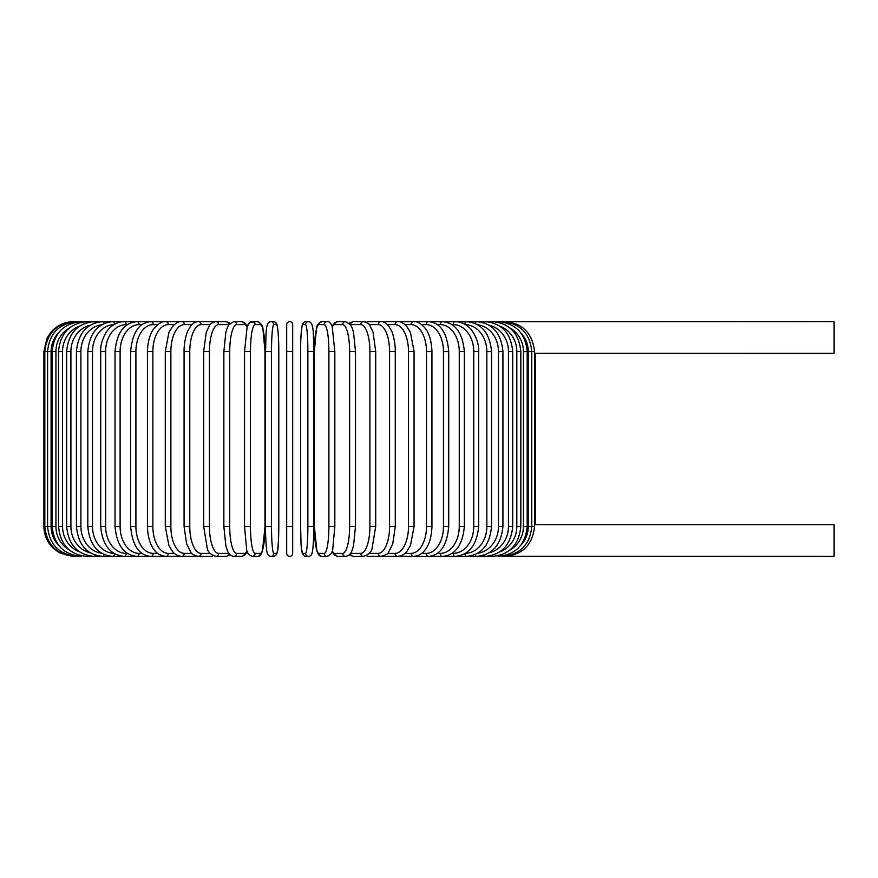 <?xml version="1.0" encoding="UTF-8"?>
<svg xmlns="http://www.w3.org/2000/svg" width="878" height="878" viewBox="0 0 878 878"><rect width="100%" height="100%" fill="white"/><g stroke="black" fill="none" stroke-linecap="round" stroke-linejoin="round"><path stroke-width="1.32" d="M292.67 553.381L292.67 526.504L292.67 553.381A2.985 2.985 0 0 1 289.685 556.367A2.985 2.985 0 0 1 286.689 553.381L286.689 324.619A2.985 2.985 0 0 1 289.685 321.633A2.985 2.985 0 0 1 292.67 324.619A2.985 2.985 0 0 0 289.685 321.633A2.985 2.985 0 0 0 286.689 324.619A2.985 2.985 0 0 1 289.685 321.633A2.985 2.985 0 0 1 292.67 324.619L292.67 351.496L292.67 324.619M504.707 321.732L834.1 321.633L834.1 353.285L535.251 353.252M534.537 353.143L535.459 353.285L535.459 524.715L834.1 524.715L834.1 556.367L504.707 556.268M535.459 524.715L534.537 524.857M286.689 324.619L286.689 351.496L292.67 351.496L292.67 526.504L286.689 526.504M43.9 351.496L46.94 338.359L50.606 332.641C56.675 325.497 64.39 321.831 73.763 321.633L77.044 321.633C59.177 323.378 49.355 333.333 47.588 351.496L47.588 526.504C49.355 544.667 59.177 554.622 77.044 556.367L73.763 556.367L59.792 552.899L54.546 549.365C47.631 543.306 44.087 535.69 43.9 526.504L43.9 351.496L51.089 351.496L51.089 526.504L43.9 526.504M534.537 526.504L528.271 526.504L528.271 351.496L534.537 351.496L534.537 526.504C532.507 544.909 522.586 554.863 504.773 556.367L502.106 556.103M520.808 545.205A26.878 26.472 -90 0 0 528.271 526.504M528.271 351.496A26.878 26.472 -90 0 0 520.808 332.795M502.106 321.897L382.709 321.633A2.985 2.59 -90 0 0 382.084 321.721M527.184 526.504L523.431 526.504L523.431 351.496L527.184 351.496L527.184 526.504C525.417 544.7 515.77 554.655 498.243 556.367A2.985 0.768 90 0 1 497.804 555.851M509.866 550.111A26.878 25.967 -90 0 0 523.431 526.504M523.431 351.496A26.878 25.967 -90 0 0 509.866 327.889M497.804 322.149A2.985 0.768 -90 0 1 498.243 321.633C515.77 323.345 525.417 333.3 527.184 351.496M520.819 526.504L516.813 526.504L516.813 351.496L520.819 351.496L520.819 526.504C519.041 544.744 509.635 554.698 492.58 556.367A2.985 1.021 90 0 1 491.856 555.511M499.681 551.944A26.878 25.253 -90 0 0 516.813 526.504M516.813 351.496A26.878 25.253 -90 0 0 499.681 326.056M491.856 322.489A2.985 1.021 -90 0 1 492.58 321.633C509.635 323.302 519.041 333.256 520.819 351.496M512.708 526.504L508.461 526.504L508.461 351.496L512.708 351.496L512.708 526.504C510.941 544.81 501.821 554.764 485.369 556.367L492.58 556.367M489.123 552.8A26.878 24.364 -90 0 0 508.461 526.504M484.327 555.072A2.985 1.262 90 0 0 485.369 556.367L476.666 556.367A2.985 1.493 90 0 1 475.283 554.49M508.461 351.496A26.878 24.364 -90 0 0 489.123 325.2M484.327 322.928A2.985 1.262 -90 0 1 485.369 321.633C501.821 323.236 510.941 333.19 512.708 351.496M502.929 526.504L498.452 526.504L498.452 351.496L502.929 351.496L502.929 526.504C501.151 544.898 492.404 554.852 476.666 556.367L466.547 556.367A2.985 1.712 90 0 1 464.846 553.7M477.742 553.217A26.878 23.278 -90 0 0 498.452 526.504M498.452 351.496A26.878 23.278 -90 0 0 477.742 324.783M475.283 323.51A2.985 1.493 -90 0 1 476.666 321.633C492.404 323.148 501.151 333.102 502.929 351.496M491.548 526.504L486.851 526.504L486.851 351.496L491.548 351.496L491.548 526.504C489.781 544.997 481.44 554.951 466.547 556.367L455.078 556.367A2.985 1.921 90 0 1 453.158 553.381A26.878 20.589 -90 0 0 473.747 526.504L473.747 351.496L478.653 351.496L478.653 526.504L473.747 526.504M465.406 553.37A26.878 22.016 -90 0 0 486.851 526.504M486.851 351.496A26.878 22.016 -90 0 0 465.406 324.63M464.846 324.3A2.985 1.712 -90 0 1 466.547 321.633C481.44 323.049 489.781 333.003 491.548 351.496M451.994 553.381L453.158 553.381M473.747 351.496A26.878 20.589 -90 0 0 453.158 324.619L451.994 324.619M453.158 324.619A2.985 1.921 -90 0 1 455.078 321.633C459.896 321.644 464.363 323.4 468.49 326.912C471.684 328.679 479.509 340.971 478.653 351.496M464.352 526.504L459.249 526.504L459.249 351.496L464.352 351.496L464.352 526.504C462.596 545.282 455.265 555.236 442.358 556.367L455.078 556.367C469.028 555.083 476.886 545.128 478.653 526.504M437.387 553.381L440.24 553.381A26.878 19.009 -90 0 0 459.249 526.504M440.24 553.381A2.985 2.107 90 0 0 442.358 556.367L428.464 556.367A2.985 2.283 90 0 1 426.181 553.381A26.878 17.275 -90 0 0 443.456 526.504L443.456 351.496L448.735 351.496L448.735 526.504L443.456 526.504M459.249 351.496A26.878 19.009 -90 0 0 440.24 324.619L437.387 324.619M440.24 324.619A2.985 2.107 -90 0 1 442.358 321.633C455.265 322.764 462.596 332.718 464.352 351.496M421.67 553.381L426.181 553.381M443.456 351.496A26.878 17.275 -90 0 0 426.181 324.619L421.67 324.619M426.181 324.619A2.985 2.283 -90 0 1 428.464 321.633C440.251 322.566 447.001 332.521 448.735 351.496M431.932 526.504L426.499 526.504L426.499 351.496L431.932 351.496L431.932 526.504C431.559 540.398 427.081 547.598 425.095 549.891C422.713 553.557 418.861 555.719 413.527 556.367L428.464 556.367C440.251 555.434 447.001 545.479 448.735 526.504M404.988 553.381L411.08 553.381A26.878 15.42 -90 0 0 426.499 526.504M411.08 553.381A2.985 2.447 90 0 0 413.527 556.367L397.635 556.367A2.985 2.59 90 0 1 395.056 553.381A26.878 13.433 -90 0 0 408.489 526.504L408.489 351.496L414.065 351.496L414.065 526.504L408.489 526.504M426.499 351.496A26.878 15.42 -90 0 0 411.08 324.619L404.988 324.619M411.08 324.619A2.985 2.447 -90 0 1 413.527 321.633C416.984 321.194 420.869 323.389 425.171 328.218C427.07 330.413 431.537 337.536 431.932 351.496M387.45 553.381L395.056 553.381M408.489 351.496A26.878 13.433 -90 0 0 395.056 324.619L387.45 324.619M382.084 556.279A2.985 2.59 90 0 0 382.709 556.367L397.635 556.367C401.784 555.928 404.923 554.216 407.03 551.241L410.487 545.414L414.065 526.504M395.056 324.619A2.985 2.59 -90 0 1 397.635 321.633C400.511 321.326 403.671 323.071 407.107 326.857L410.476 332.575L414.065 351.496M395.276 526.504L389.58 526.504L389.58 351.496L395.276 351.496L395.276 526.504L392.762 543.833L388.625 552.053C388.252 553.711 385.683 555.148 380.931 556.367A2.985 2.711 90 0 1 378.22 553.381A26.878 11.359 -90 0 0 389.58 526.504M369.232 553.381L378.22 553.381M389.58 351.496A26.878 11.359 -90 0 0 378.22 324.619L369.232 324.619M366.51 555.609A2.985 2.711 90 0 0 368.31 556.367L382.709 556.367M366.51 322.391A2.985 2.711 -90 0 1 368.31 321.633L380.931 321.633C383.445 321.469 386.002 322.906 388.625 325.947L391.478 330.776C392.192 331.577 395.517 341.871 395.276 351.496M378.22 324.619A2.985 2.711 -90 0 1 380.931 321.633M375.707 526.504L369.912 526.504L369.912 351.496L375.707 351.496L375.707 526.504L372.052 548.585C371.416 552.064 368.573 554.655 363.525 556.367A2.985 2.81 90 0 1 360.726 553.381A26.878 9.197 -90 0 0 369.912 526.504M350.454 553.381A26.878 9.197 -90 0 0 350.509 553.381L360.726 553.381M369.912 351.496A26.878 9.197 -90 0 0 360.726 324.619L350.509 324.619A26.878 9.197 -90 0 0 350.454 324.619M350.509 553.381A2.985 2.81 90 0 0 353.318 556.367L349.17 554.874L353.318 556.367L363.525 556.367M350.509 324.619A2.985 2.81 -90 0 1 353.318 321.633L349.17 323.126M360.726 324.619A2.985 2.81 -90 0 1 363.525 321.633L365.775 322.05M355.403 526.504L349.631 526.504L349.631 351.496L355.502 351.496L355.502 526.504L353.516 545.71L352.232 549.869C351.09 553.722 348.862 555.884 345.559 556.367A2.985 2.886 90 0 1 342.683 553.381A26.878 6.958 -90 0 0 349.631 526.504M332.191 551.186A26.878 6.958 -90 0 0 334.946 553.381L342.683 553.381M349.631 351.496A26.878 6.958 -90 0 0 342.683 324.619L334.946 324.619A26.878 6.958 -90 0 0 332.191 326.814M334.946 553.381A2.985 2.886 90 0 0 337.832 556.367L345.559 556.367M334.946 324.619A2.985 2.886 -90 0 1 337.832 321.633L334.628 322.797L331.994 326.232M342.683 324.619A2.985 2.886 -90 0 1 345.559 321.633L337.832 321.633M334.781 526.504L328.899 526.504L328.899 351.496L334.781 351.496M328.899 351.496A26.878 4.664 -90 0 0 324.234 324.619L319.043 324.619A26.878 4.664 -90 0 0 314.379 351.496L314.379 526.504A26.878 4.664 -90 0 0 319.043 553.381L324.234 553.381A26.878 4.664 -90 0 0 328.899 526.504M324.234 553.381A2.985 2.941 90 0 0 327.176 556.367L321.985 556.367L327.176 556.367C330.863 554.753 332.707 552.438 332.707 549.419L334.825 526.504L334.825 351.496L332.246 326.978C331.017 323.159 329.316 321.381 327.176 321.633L321.985 321.633A2.985 2.941 -90 0 0 319.043 324.619M319.043 553.381A2.985 2.941 90 0 0 321.985 556.367C319.844 556.619 318.154 554.841 316.914 551.022L314.335 526.504L314.335 351.496L316.453 328.581C316.453 325.562 318.297 323.247 321.985 321.633M324.234 324.619A2.985 2.941 -90 0 1 327.176 321.633M307.871 351.496A26.878 2.338 -90 0 0 305.522 324.619L302.921 324.619A26.878 2.338 -90 0 0 300.583 351.496L300.583 526.504A26.878 2.338 -90 0 0 302.921 553.381A2.985 2.974 90 0 0 305.895 556.367L308.496 556.367C310.603 556.191 311.855 554.83 312.25 552.273C312.469 552.888 313.918 541.353 313.83 526.504L307.871 526.504L307.871 351.496L313.83 351.496L313.819 526.504C313.918 541.353 312.469 552.888 312.25 552.273C311.855 554.83 310.603 556.191 308.496 556.367A2.985 2.974 90 0 1 305.522 553.381A26.878 2.338 -90 0 0 307.871 526.504M305.522 324.619A2.985 2.974 -90 0 1 308.496 321.633C314.554 322.193 313.029 335.418 313.83 351.496L313.83 526.504M302.921 553.381L305.522 553.381M302.921 324.619A2.985 2.974 -90 0 1 305.895 321.633C303.788 321.809 302.537 323.17 302.153 325.727C301.922 325.112 300.485 336.647 300.572 351.496L300.572 526.504C301.363 542.582 299.837 555.807 305.895 556.367L308.496 556.367M271.5 526.504L265.529 526.504L265.529 351.496L271.5 351.496L271.5 526.504A26.878 2.338 90 0 0 273.837 553.381L276.438 553.381A26.878 2.338 90 0 0 278.787 526.504L278.787 351.496A26.878 2.338 90 0 0 276.438 324.619L273.837 324.619A26.878 2.338 90 0 0 271.5 351.496M276.438 553.381A2.985 2.974 -90 0 1 273.464 556.367L270.863 556.367C268.756 556.191 267.505 554.83 267.11 552.273C266.89 552.888 265.441 541.353 265.529 526.504C265.441 541.353 266.89 552.888 267.11 552.273C267.505 554.83 268.756 556.191 270.863 556.367A2.985 2.974 -90 0 0 273.837 553.381M270.863 556.367L273.464 556.367C279.522 555.807 277.997 542.582 278.798 526.504L278.798 351.496C278.886 336.647 277.437 325.112 277.207 325.727C276.822 323.17 275.571 321.809 273.464 321.633A2.985 2.974 90 0 1 276.438 324.619M278.798 351.496C278.886 336.647 277.437 325.112 277.207 325.727C276.822 323.17 275.571 321.809 273.464 321.633L270.863 321.633A2.985 2.974 90 0 1 273.837 324.619M260.316 553.381A2.985 2.941 -90 0 1 257.375 556.367L252.184 556.367A2.985 2.941 -90 0 0 255.125 553.381L260.316 553.381A26.878 4.664 90 0 0 264.98 526.504L264.98 351.496A26.878 4.664 90 0 0 260.316 324.619L255.125 324.619A26.878 4.664 90 0 0 250.46 351.496L250.46 526.504L244.578 526.504M250.46 526.504A26.878 4.664 90 0 0 255.125 553.381M244.578 351.496L250.46 351.496M255.125 324.619A2.985 2.941 90 0 0 252.184 321.633C250.043 321.381 248.353 323.159 247.113 326.978L244.534 351.496L244.534 526.504L246.652 549.419C246.652 552.438 248.496 554.753 252.184 556.367L257.375 556.367C259.515 556.619 261.216 554.841 262.445 551.022L265.024 526.504L265.024 351.496L262.906 328.581C262.906 325.562 261.062 323.247 257.375 321.633A2.985 2.941 90 0 1 260.316 324.619M247.168 326.814A26.878 6.958 90 0 0 244.413 324.619L236.687 324.619A26.878 6.958 90 0 0 229.729 351.496L229.729 526.504L223.857 526.504L225.844 545.71L227.128 549.869C228.28 553.722 230.497 555.884 233.8 556.367A2.985 2.886 -90 0 0 236.687 553.381L244.413 553.381A26.878 6.958 90 0 0 247.168 551.186M229.729 526.504A26.878 6.958 90 0 0 236.687 553.381M223.956 351.496L229.729 351.496M233.8 556.367L241.527 556.367A2.985 2.886 -90 0 0 244.413 553.381M257.375 321.633L249.923 322.358L247.366 326.232L244.732 322.797L241.527 321.633A2.985 2.886 90 0 1 244.413 324.619M241.527 321.633L233.8 321.633A2.985 2.886 90 0 1 236.687 324.619M228.906 324.619A26.878 9.197 90 0 0 228.851 324.619L218.644 324.619A26.878 9.197 90 0 0 209.447 351.496L209.447 526.504L203.652 526.504L207.307 548.585C207.943 552.064 210.786 554.655 215.834 556.367A2.985 2.81 -90 0 0 218.644 553.381L228.851 553.381A26.878 9.197 90 0 0 228.906 553.381M209.447 526.504A26.878 9.197 90 0 0 218.644 553.381M203.652 526.504L203.652 351.496L209.447 351.496M215.834 556.367L226.052 556.367L230.19 554.874L226.052 556.367A2.985 2.81 -90 0 0 228.851 553.381M230.19 323.126L226.052 321.633A2.985 2.81 90 0 1 228.851 324.619M213.584 322.05L211.049 321.633L215.834 321.633A2.985 2.81 90 0 1 218.644 324.619M210.138 324.619L201.139 324.619A26.878 11.359 90 0 0 189.78 351.496L189.78 526.504L184.084 526.504L186.597 543.833L190.735 552.053C191.119 553.711 193.676 555.148 198.428 556.367A2.985 2.711 -90 0 0 201.139 553.381L210.138 553.381M189.78 526.504A26.878 11.359 90 0 0 201.139 553.381M184.084 526.504L184.084 351.496L189.78 351.496M197.276 556.279A2.985 2.59 -90 0 1 196.65 556.367L211.049 556.367A2.985 2.711 -90 0 0 212.849 555.609M201.139 324.619A2.985 2.711 90 0 0 198.428 321.633L211.049 321.633A2.985 2.711 90 0 1 212.849 322.391M191.909 324.619L184.303 324.619A26.878 13.433 90 0 0 170.87 351.496L170.87 526.504L165.294 526.504L168.872 545.414L172.329 551.241C174.437 554.216 177.576 555.928 181.724 556.367A2.985 2.59 -90 0 0 184.303 553.381L191.909 553.381M170.87 526.504A26.878 13.433 90 0 0 184.303 553.381M165.294 526.504L165.294 351.496L170.87 351.496M184.084 351.496C183.842 341.871 187.168 331.577 187.881 330.776L190.735 325.947C193.358 322.906 195.915 321.469 198.428 321.633L196.661 321.633A2.985 2.59 90 0 1 197.276 321.721M77.264 321.897L181.724 321.633A2.985 2.59 90 0 1 184.303 324.619M174.371 324.619L168.28 324.619A26.878 15.42 90 0 0 152.871 351.496L152.871 526.504L147.438 526.504C147.8 540.398 152.278 547.598 154.265 549.891C156.646 553.557 160.498 555.719 165.832 556.367A2.985 2.447 -90 0 0 168.28 553.381L174.371 553.381M152.871 526.504A26.878 15.42 90 0 0 168.28 553.381M147.438 526.504L147.438 351.496L152.871 351.496M147.438 351.496C147.822 337.536 152.289 330.413 154.188 328.218C158.49 323.389 162.375 321.194 165.832 321.633A2.985 2.447 90 0 1 168.28 324.619M157.689 324.619L153.178 324.619A26.878 17.275 90 0 0 135.903 351.496L135.903 526.504L130.624 526.504C132.358 545.479 139.108 555.434 150.895 556.367A2.985 2.283 -90 0 0 153.178 553.381L157.689 553.381M135.903 526.504A26.878 17.275 90 0 0 153.178 553.381M130.624 526.504L130.624 351.496L135.903 351.496M130.624 351.496C132.358 332.521 139.108 322.566 150.895 321.633A2.985 2.283 90 0 1 153.178 324.619M141.973 324.619L139.119 324.619A26.878 19.009 90 0 0 120.11 351.496L120.11 526.504L115.018 526.504C116.763 545.282 124.094 555.236 137.001 556.367A2.985 2.107 -90 0 0 139.119 553.381L141.973 553.381M120.11 526.504A26.878 19.009 90 0 0 139.119 553.381M115.018 526.504L115.018 351.496L120.11 351.496M115.018 351.496C116.763 332.718 124.094 322.764 137.001 321.633A2.985 2.107 90 0 1 139.119 324.619M127.365 324.619L126.202 324.619A26.878 20.589 90 0 0 105.612 351.496L105.612 526.504L100.707 526.504C102.474 545.128 110.332 555.083 124.281 556.367A2.985 1.921 -90 0 0 126.202 553.381L127.365 553.381M105.612 526.504A26.878 20.589 90 0 0 126.202 553.381M100.707 526.504L100.707 351.496L105.612 351.496M100.707 351.496C99.851 340.971 107.687 328.679 110.869 326.912C114.996 323.4 119.463 321.644 124.281 321.633A2.985 1.921 90 0 1 126.202 324.619M113.953 324.63A26.878 22.016 90 0 0 92.508 351.496L92.508 526.504L87.811 526.504C89.578 544.997 97.919 554.951 112.812 556.367A2.985 1.712 -90 0 0 114.513 553.7M92.508 526.504A26.878 22.016 90 0 0 113.953 553.37M87.811 526.504L87.811 351.496L92.508 351.496M87.811 351.496C89.578 333.003 97.919 323.049 112.812 321.633A2.985 1.712 90 0 1 114.513 324.3M101.618 324.783A26.878 23.278 90 0 0 80.908 351.496L80.908 526.504L76.43 526.504C78.208 544.898 86.955 554.852 102.693 556.367A2.985 1.493 -90 0 0 104.076 554.49M80.908 526.504A26.878 23.278 90 0 0 101.618 553.217M76.43 526.504L76.43 351.496L80.908 351.496M76.43 351.496C78.208 333.102 86.955 323.148 102.693 321.633A2.985 1.493 90 0 1 104.076 323.51M90.247 325.2A26.878 24.364 90 0 0 70.898 351.496L70.898 526.504L66.651 526.504C68.418 544.81 77.538 554.764 93.99 556.367A2.985 1.262 -90 0 0 95.033 555.072M70.898 526.504A26.878 24.364 90 0 0 90.247 552.8M66.651 526.504L66.651 351.496L70.898 351.496M66.651 351.496C68.418 333.19 77.538 323.236 93.99 321.633A2.985 1.262 90 0 1 95.033 322.928M79.678 326.056A26.878 25.253 90 0 0 62.547 351.496L62.547 526.504L58.541 526.504C60.319 544.744 69.724 554.698 86.79 556.367A2.985 1.021 -90 0 0 87.504 555.511M62.547 526.504A26.878 25.253 90 0 0 79.678 551.944M58.541 526.504L58.541 351.496L62.547 351.496M58.541 351.496C60.319 333.256 69.724 323.302 86.79 321.633A2.985 1.021 90 0 1 87.504 322.489M69.494 327.889A26.878 25.967 90 0 0 55.929 351.496L55.929 526.504L52.175 526.504C53.942 544.7 63.589 554.655 81.116 556.367A2.985 0.768 -90 0 0 81.555 555.851M55.929 526.504A26.878 25.967 90 0 0 69.494 550.111M52.175 526.504L52.175 351.496L55.929 351.496M52.175 351.496C53.942 333.3 63.589 323.345 81.116 321.633A2.985 0.768 90 0 1 81.555 322.149M74.652 321.732L74.586 321.633C56.84 323.082 46.918 333.036 44.822 351.496L44.822 526.504C46.852 544.909 56.774 554.863 74.586 556.367L77.264 556.103M51.089 526.504A26.878 26.472 90 0 0 58.552 545.205M58.552 332.795A26.878 26.472 90 0 0 51.089 351.496M381.765 321.677L382.709 321.633L381.765 321.677M504.773 321.633C522.52 323.082 532.441 333.036 534.537 351.496C532.441 333.036 522.52 323.082 504.773 321.633L502.315 321.633C520.182 323.378 530.005 333.333 531.772 351.496L531.772 526.504C530.005 544.667 520.182 554.622 502.315 556.367M375.707 351.496L373.073 332.18L369.759 325.288C369.298 323.817 367.224 322.599 363.525 321.633L353.318 321.633M337.832 556.367L334.836 555.357L331.994 551.768M345.559 321.633L350.585 324.827L352.243 328.163L353.527 332.345L355.502 351.496M300.572 351.496C300.485 336.647 301.922 325.112 302.153 325.727C302.537 323.17 303.788 321.809 305.895 321.633L308.496 321.633M265.529 526.504L265.529 351.496C266.33 335.418 264.805 322.193 270.863 321.633M223.857 526.504L223.857 351.496L225.833 332.345L227.117 328.163L228.774 324.827L233.8 321.633M241.527 556.367L244.534 555.357L247.366 551.768M203.652 351.496L206.286 332.18L209.601 325.288C210.061 323.817 212.136 322.599 215.834 321.633L226.052 321.633M196.65 556.367L86.79 556.367M197.594 321.677L181.724 321.633C178.849 321.326 175.688 323.071 172.253 326.857L168.883 332.575L165.294 351.496"/></g></svg>

